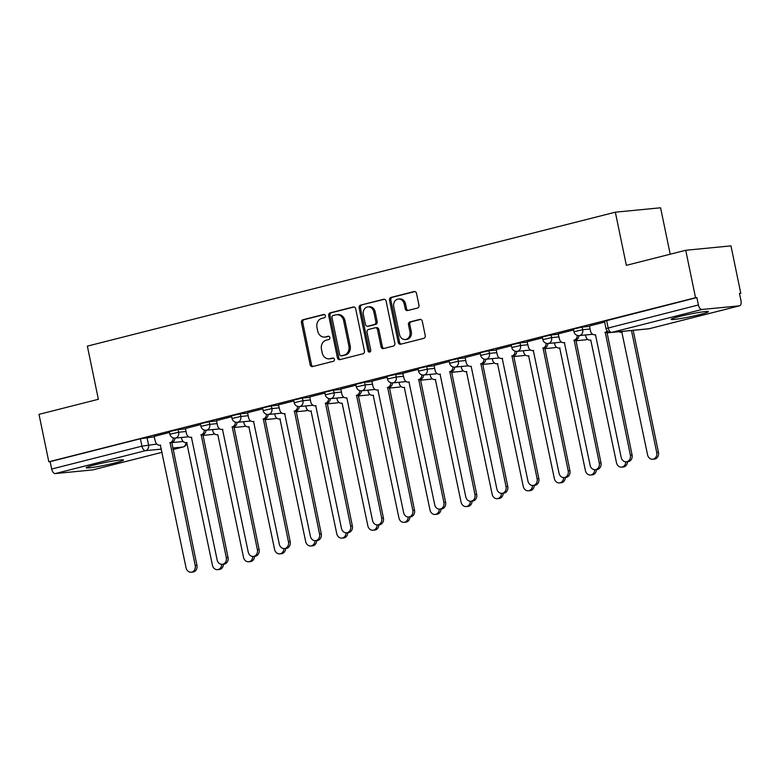 <?xml version="1.0" encoding="UTF-8"?>
<svg xmlns="http://www.w3.org/2000/svg" width="780" height="780" viewBox="0 0 780 780"><rect width="100%" height="100%" fill="white"/><g stroke="black" fill="none" stroke-linecap="round" stroke-linejoin="round"><path stroke-width="1.17" d="M325.387 315.783A1.677 1.404 -95.6 0 0 323.68 314.496L302.903 319.761A2.398 2.009 -95.6 0 0 301.431 322.598L310.148 364.709A2.398 2.009 -95.6 0 0 312.585 366.561L333.372 361.286A1.677 1.404 -95.6 0 0 332.69 358.01L329.998 358.693A7.663 6.435 -95.6 0 1 329.189 358.829A7.663 6.435 -95.6 0 1 322.189 352.794L321.467 349.284A7.663 6.435 -95.6 0 1 326.177 340.207L328.858 339.524A1.677 1.404 -95.6 0 0 328.185 336.248L325.494 336.931A7.663 6.435 -95.6 0 1 324.685 337.077A7.663 6.435 -95.6 0 1 317.684 331.032L316.963 327.522A7.663 6.435 -95.6 0 1 321.672 318.454L324.353 317.772A1.677 1.404 -95.6 0 0 325.387 315.783M679.517 316.495A19.032 1.316 168.3 0 0 671.17 319.351A19.032 1.316 168.3 0 0 681.096 318.474A19.032 1.316 168.3 0 0 700.089 314.496A19.032 1.316 168.3 0 0 708.435 311.639A19.032 1.316 168.3 0 0 698.509 312.517A19.032 1.316 168.3 0 0 679.517 316.495M94.555 464.909A19.032 1.316 168.3 0 0 86.21 467.766A19.032 1.316 168.3 0 0 96.145 466.879A19.032 1.316 168.3 0 0 115.128 462.901A19.032 1.316 168.3 0 0 123.484 460.044A19.032 1.316 168.3 0 0 113.548 460.921A19.032 1.316 168.3 0 0 94.555 464.909M417.495 308.051A2.398 2.009 -95.6 0 0 418.967 305.214L416.52 293.407A2.398 2.009 -95.6 0 0 414.082 291.554L391.004 297.414A2.398 2.009 -95.6 0 0 389.532 300.251L398.248 342.361A2.398 2.009 -95.6 0 0 400.696 344.204L423.764 338.354A2.398 2.009 -95.6 0 0 425.236 335.517L422.282 321.243A2.398 2.009 -95.6 0 0 419.845 319.4L409.968 321.906A2.398 2.009 -95.6 0 0 408.496 324.743L409.958 331.822A6.406 5.382 -95.6 0 1 405.346 339.524A6.406 5.382 -95.6 0 1 399.497 334.474L393.754 306.745A6.406 5.382 -95.6 0 1 398.365 299.042A6.406 5.382 -95.6 0 1 404.225 304.093L405.181 308.714A2.398 2.009 -95.6 0 0 407.618 310.557L417.495 308.051M48.818 461.789L39 414.356L98.368 399.292L87.37 346.135L615.342 212.189L626.35 265.337L685.727 250.273L695.545 297.706L48.818 461.789L50.144 461.653L51.675 469.043L141.931 446.15L156.809 444.073M355.7 308.831A2.398 2.009 -95.6 0 0 353.262 306.988L330.184 312.848A2.398 2.009 -95.6 0 0 328.712 315.676L337.428 357.796A2.398 2.009 -95.6 0 0 339.875 359.639L362.944 353.779A2.398 2.009 -95.6 0 0 364.416 350.941L355.7 308.831M360.594 305.126L383.672 299.276A2.398 2.009 -95.6 0 1 386.11 301.119L394.826 343.229A2.398 2.009 -95.6 0 1 393.354 346.066L383.477 348.572A2.398 2.009 -95.6 0 1 381.04 346.729L377.5 329.648A2.398 2.009 -95.6 0 0 375.063 327.805L368.511 329.472A2.398 2.009 -95.6 0 0 367.039 332.299L370.724 350.084A1.677 1.404 -95.6 0 1 367.985 350.776L359.122 307.964A2.398 2.009 -95.6 0 1 360.594 305.126L384.491 299.267M685.727 250.273L730.967 245.875L740.785 293.299L739.508 293.631M670.205 254.212L660.582 207.782L615.342 212.189M695.545 297.706L696.862 297.58L698.392 304.97A4.875 2.633 75.8 0 0 702.019 309.475L739.352 305.848A4.875 2.633 75.8 0 0 739.567 305.809A4.875 2.633 75.8 0 0 741 300.817L739.469 293.436L740.785 293.299M50.144 461.653L140.4 438.76L154.411 436.771M93.044 469.813A4.875 2.633 -104.2 0 1 92.84 469.882A4.875 2.633 -104.2 0 1 92.625 469.921L55.292 473.558A4.875 2.633 -104.2 0 1 51.675 469.043M200.596 424.603L185.406 428.493M231.679 416.715L216.489 420.605M262.762 408.827L247.572 412.718M293.846 400.94L278.421 404.859L279.689 409.822A4.875 4.095 -95.6 0 0 284.144 413.673A4.875 4.095 -95.6 0 0 284.661 413.575L310.381 536.25A5.616 4.709 -95.6 0 0 315.5 540.676A5.616 4.709 -95.6 0 0 319.537 533.929L294.421 411.099A4.875 4.095 -95.6 0 0 297.541 406.36M324.919 393.061L309.728 396.952M356.002 385.174L340.811 389.064M387.085 377.286L371.894 381.176M418.168 369.398L402.743 373.318L404.011 378.281A4.875 4.095 -95.6 0 0 408.466 382.132A4.875 4.095 -95.6 0 0 408.983 382.034L434.704 504.709A5.616 4.709 -95.6 0 0 439.822 509.135A5.616 4.709 -95.6 0 0 443.869 502.388L418.743 379.558A4.875 4.095 -95.6 0 0 421.863 374.819M449.251 361.51L434.06 365.41M480.324 353.632L465.133 357.523M511.407 345.745L496.216 349.635M542.49 337.857L527.066 341.776L528.333 346.739A4.875 4.095 -95.6 0 0 532.789 350.581A4.875 4.095 -95.6 0 0 533.306 350.493L559.026 473.168A5.616 4.709 -95.6 0 0 564.154 477.594A5.616 4.709 -95.6 0 0 568.191 470.847L543.065 348.017A4.875 4.095 -95.6 0 0 546.185 343.278M573.573 329.969L558.149 333.889L559.416 338.851A4.875 4.095 -95.6 0 0 563.872 342.703A4.875 4.095 -95.6 0 0 564.389 342.615L590.109 465.28A5.616 4.709 -95.6 0 0 595.228 469.706A5.616 4.709 -95.6 0 0 599.274 462.959L574.148 340.129A4.875 4.095 -95.6 0 0 577.268 335.39M604.656 322.091L589.466 325.981M582.153 327.093L582.699 329.716L573.934 331.715L573.388 329.092L582.153 327.093L589.543 326.372M551.07 334.981L551.616 337.603L542.851 339.602L542.305 336.979L551.07 334.981L558.46 334.259M519.987 342.869L520.533 345.491L511.768 347.49L511.232 344.867L519.987 342.869L527.377 342.147M488.914 350.756L489.45 353.369L480.685 355.378L480.148 352.755L488.914 350.756L496.304 350.035M457.831 358.634L458.367 361.257L449.611 363.256L449.065 360.633L457.831 358.634L465.221 357.913M426.748 366.522L427.294 369.145L418.529 371.144L417.982 368.521L426.748 366.522L434.138 365.8M395.665 374.41L396.211 377.032L387.445 379.031L386.899 376.409L395.665 374.41L403.055 373.688M364.582 382.298L365.128 384.91L356.363 386.919L355.826 384.296L364.582 382.298L371.982 381.576M333.508 390.175L334.045 392.798L325.279 394.797L324.743 392.174L333.508 390.175L340.899 389.454M302.425 398.063L302.962 400.686L294.206 402.685L293.66 400.062L302.425 398.063L309.816 397.342M271.343 405.951L271.889 408.574L263.123 410.572L262.577 407.95L271.343 405.951L278.733 405.229M240.259 413.839L240.805 416.452L232.04 418.46L231.494 415.837L240.259 413.839L247.65 413.117M209.176 421.717L209.722 424.34L200.957 426.338L200.421 423.725L209.176 421.717L216.577 421.005M178.103 429.604L178.639 432.227L169.884 434.226L169.338 431.603L178.103 429.604L185.494 428.883M169.523 432.481L154.089 436.4L155.366 441.363A4.875 4.095 -95.6 0 0 159.822 445.214A4.875 4.095 -95.6 0 0 160.329 445.117L186.049 567.791A5.616 4.709 -95.6 0 0 191.178 572.218A5.616 4.709 -95.6 0 0 195.214 565.471L170.099 442.64A4.875 4.095 -95.6 0 0 173.209 437.902M696.862 297.58L604.471 321.214L606.001 328.594L698.392 304.97M324.685 337.077L326.011 336.95A7.663 6.435 -95.6 0 0 326.81 336.804L325.494 336.931M328.877 336.287L326.81 336.804M329.189 358.829L330.515 358.702A7.663 6.435 -95.6 0 0 331.325 358.566L329.998 358.693M333.382 358.04L331.325 358.566M324.373 314.525L304.219 319.634A2.398 2.009 -95.6 0 0 302.747 322.471L311.464 364.582A2.398 2.009 -95.6 0 0 313.082 366.434M354.081 306.988L331.5 312.712A2.398 2.009 -95.6 0 0 330.028 315.549L338.754 357.659A2.398 2.009 -95.6 0 0 340.363 359.512M333.011 315.578A1.677 1.404 -95.6 0 0 331.978 317.558L339.631 354.52A1.677 1.404 -95.6 0 0 341.348 355.816L344.175 355.095A7.663 6.435 -95.6 0 0 348.884 346.018L343.658 320.755A7.663 6.435 -95.6 0 0 336.658 314.71A7.663 6.435 -95.6 0 0 335.848 314.857L333.011 315.578M342.303 355.719A1.677 1.404 -95.6 0 0 342.664 355.69L341.348 355.816M336.658 314.71L337.974 314.584A7.663 6.435 -95.6 0 1 344.974 320.629L350.21 345.891A7.663 6.435 -95.6 0 1 345.501 354.968L342.664 355.69M376.379 327.678A2.398 2.009 -95.6 0 1 378.827 329.521L382.356 346.603A2.398 2.009 -95.6 0 0 383.974 348.445M361.91 305A2.398 2.009 -95.6 0 0 360.438 307.837L369.301 350.649A1.677 1.404 -95.6 0 0 370.159 351.839M373.834 311.922A6.406 5.382 -95.6 0 0 367.985 306.881A6.406 5.382 -95.6 0 0 363.373 314.584L365.391 324.353A2.398 2.009 -95.6 0 0 367.838 326.196L374.39 324.529A2.398 2.009 -95.6 0 0 375.853 321.691L373.834 311.922L375.151 311.795A6.406 5.382 -95.6 0 0 369.301 306.745L367.985 306.881M368.648 326.118A2.398 2.009 -95.6 0 0 369.154 326.06L367.838 326.196M375.151 311.795L377.179 321.565A2.398 2.009 -95.6 0 1 375.706 324.402L369.154 326.06M398.365 299.042L399.691 298.915A6.406 5.382 -95.6 0 1 405.541 303.966L406.497 308.587A2.398 2.009 -95.6 0 0 408.115 310.43M405.346 339.524L406.673 339.398A6.406 5.382 -95.6 0 0 411.284 331.685L409.958 331.822M420.664 319.4L411.284 321.779A2.398 2.009 -95.6 0 0 409.812 324.616L411.284 331.685M414.901 291.554L392.32 297.287A2.398 2.009 -95.6 0 0 390.848 300.125L399.575 342.235A2.398 2.009 -95.6 0 0 401.183 344.077M181.467 437.482L181.74 438.799A4.875 4.095 -95.6 0 0 186.196 442.64A4.875 4.095 -95.6 0 0 186.713 442.552L212.433 565.227A5.616 4.709 -95.6 0 0 217.561 569.654A5.616 4.709 -95.6 0 0 221.734 564.35M223.451 564.213A5.616 4.709 84.4 0 1 219.278 569.478L217.561 569.654M174.925 438.106A4.875 4.095 84.4 0 1 171.814 442.474L196.93 565.305A5.616 4.709 84.4 0 1 192.894 572.052L191.178 572.218M169.796 442.718L171.512 442.552M212.55 429.595L212.823 430.911A4.875 4.095 -95.6 0 0 217.279 434.752A4.875 4.095 -95.6 0 0 217.796 434.665L243.516 557.339A5.616 4.709 -95.6 0 0 248.644 561.766A5.616 4.709 -95.6 0 0 252.817 556.462M254.534 556.335A5.616 4.709 84.4 0 1 250.36 561.6L248.644 561.766M243.633 421.707L243.906 423.023A4.875 4.095 -95.6 0 0 248.362 426.875A4.875 4.095 -95.6 0 0 248.878 426.777L274.599 549.451A5.616 4.709 -95.6 0 0 279.718 553.878A5.616 4.709 -95.6 0 0 283.901 548.574M285.616 548.447A5.616 4.709 84.4 0 1 281.434 553.712L279.718 553.878M185.406 428.454L186.439 433.475A4.875 4.095 -95.6 0 0 190.905 437.327A4.875 4.095 -95.6 0 0 191.412 437.239L217.132 559.913A5.616 4.709 -95.6 0 0 222.261 564.33A5.616 4.709 -95.6 0 0 226.297 557.583L201.181 434.762A4.875 4.095 -95.6 0 0 204.292 430.014M206.008 430.228A4.875 4.095 84.4 0 1 202.888 434.587L228.014 557.417A5.616 4.709 84.4 0 1 223.977 564.164L222.261 564.33M200.879 434.831L202.595 434.665M216.479 420.566L217.522 425.597A4.875 4.095 -95.6 0 0 221.978 429.439A4.875 4.095 -95.6 0 0 222.495 429.351L248.216 552.025A5.616 4.709 -95.6 0 0 253.344 556.442A5.616 4.709 -95.6 0 0 257.38 549.695L232.255 426.875A4.875 4.095 -95.6 0 0 235.375 422.126M237.091 422.341A4.875 4.095 84.4 0 1 233.971 426.709L259.096 549.529A5.616 4.709 84.4 0 1 255.06 556.276L253.344 556.442M231.962 426.952L233.678 426.777M274.716 413.819L274.989 415.135A4.875 4.095 -95.6 0 0 279.445 418.987A4.875 4.095 -95.6 0 0 279.962 418.899L305.672 541.573A5.616 4.709 -95.6 0 0 310.801 545.99A5.616 4.709 -95.6 0 0 314.983 540.696M316.69 540.559A5.616 4.709 84.4 0 1 312.517 545.825L310.801 545.99M305.789 405.931L306.062 407.257A4.875 4.095 -95.6 0 0 310.528 411.099A4.875 4.095 -95.6 0 0 311.035 411.011L336.755 533.686A5.616 4.709 -95.6 0 0 341.884 538.102A5.616 4.709 -95.6 0 0 346.057 532.808M347.773 532.672A5.616 4.709 84.4 0 1 343.6 537.937L341.884 538.102M336.872 398.053L337.145 399.37A4.875 4.095 -95.6 0 0 341.601 403.211A4.875 4.095 -95.6 0 0 342.118 403.123L367.838 525.798A5.616 4.709 -95.6 0 0 372.967 530.225A5.616 4.709 -95.6 0 0 377.14 524.92M378.856 524.794A5.616 4.709 84.4 0 1 374.683 530.059L372.967 530.225M247.562 412.678L248.605 417.709A4.875 4.095 -95.6 0 0 253.061 421.551A4.875 4.095 -95.6 0 0 253.578 421.463L279.298 544.138A5.616 4.709 -95.6 0 0 284.417 548.564A5.616 4.709 -95.6 0 0 288.464 541.817L263.338 418.987A4.875 4.095 -95.6 0 0 266.458 414.238M268.164 414.453A4.875 4.095 84.4 0 1 265.054 418.821L290.18 541.642A5.616 4.709 84.4 0 1 286.133 548.399L284.417 548.564M263.035 419.065L264.752 418.899M299.247 406.565A4.875 4.095 84.4 0 1 296.137 410.933L321.253 533.764A5.616 4.709 84.4 0 1 317.216 540.511L315.5 540.676M294.119 411.177L295.834 411.011M309.728 396.913L310.762 401.934A4.875 4.095 -95.6 0 0 315.227 405.785A4.875 4.095 -95.6 0 0 315.734 405.697L341.455 528.372A5.616 4.709 -95.6 0 0 346.583 532.789A5.616 4.709 -95.6 0 0 350.62 526.042L325.504 403.221A4.875 4.095 -95.6 0 0 328.614 398.473M330.33 398.687A4.875 4.095 84.4 0 1 327.22 403.046L352.336 525.876A5.616 4.709 84.4 0 1 348.299 532.623L346.583 532.789M325.202 403.289L326.918 403.123M367.955 390.166L368.228 391.482A4.875 4.095 -95.6 0 0 372.684 395.333A4.875 4.095 -95.6 0 0 373.201 395.236L398.921 517.91A5.616 4.709 -95.6 0 0 404.05 522.337A5.616 4.709 -95.6 0 0 408.223 517.033M409.939 516.906A5.616 4.709 84.4 0 1 405.756 522.171L404.05 522.337M340.811 389.025L341.845 394.056A4.875 4.095 -95.6 0 0 346.3 397.898A4.875 4.095 -95.6 0 0 346.817 397.81L372.538 520.484A5.616 4.709 -95.6 0 0 377.666 524.901A5.616 4.709 -95.6 0 0 381.703 518.154L356.587 395.333A4.875 4.095 -95.6 0 0 359.697 390.585M361.413 390.799A4.875 4.095 84.4 0 1 358.293 395.168L383.419 517.988A5.616 4.709 84.4 0 1 379.382 524.735L377.666 524.901M356.284 395.411L358 395.236M399.038 382.278L399.311 383.594A4.875 4.095 -95.6 0 0 403.767 387.445A4.875 4.095 -95.6 0 0 404.284 387.358L430.004 510.032A5.616 4.709 -95.6 0 0 435.123 514.449A5.616 4.709 -95.6 0 0 439.306 509.155M441.022 509.018A5.616 4.709 84.4 0 1 436.839 514.283L435.123 514.449M371.885 381.137L372.928 386.168A4.875 4.095 -95.6 0 0 377.383 390.01A4.875 4.095 -95.6 0 0 377.9 389.922L403.621 512.596A5.616 4.709 -95.6 0 0 408.749 517.023A5.616 4.709 -95.6 0 0 412.786 510.276L387.66 387.445A4.875 4.095 -95.6 0 0 390.78 382.697M392.486 382.912A4.875 4.095 84.4 0 1 389.376 387.28L414.502 510.1A5.616 4.709 84.4 0 1 410.465 516.857L408.749 517.023M387.368 387.523L389.084 387.358M430.121 374.39L430.394 375.716A4.875 4.095 -95.6 0 0 434.85 379.558A4.875 4.095 -95.6 0 0 435.367 379.47L461.077 502.144A5.616 4.709 -95.6 0 0 466.206 506.561A5.616 4.709 -95.6 0 0 470.389 501.267M472.095 501.13A5.616 4.709 84.4 0 1 467.922 506.395L466.206 506.561M423.569 375.024A4.875 4.095 84.4 0 1 420.459 379.392L445.585 502.223A5.616 4.709 84.4 0 1 441.538 508.969L439.822 509.135M418.441 379.636L420.157 379.47M461.194 366.512L461.467 367.828A4.875 4.095 -95.6 0 0 465.933 371.67A4.875 4.095 -95.6 0 0 466.44 371.582L492.16 494.257A5.616 4.709 -95.6 0 0 497.289 498.683A5.616 4.709 -95.6 0 0 501.462 493.379M503.178 493.243A5.616 4.709 84.4 0 1 499.005 498.517L497.289 498.683M434.05 365.372L435.094 370.393A4.875 4.095 -95.6 0 0 439.549 374.244A4.875 4.095 -95.6 0 0 440.066 374.156L465.777 496.831A5.616 4.709 -95.6 0 0 470.906 501.248A5.616 4.709 -95.6 0 0 474.942 494.5L449.826 371.68A4.875 4.095 -95.6 0 0 452.936 366.931M454.652 367.146A4.875 4.095 84.4 0 1 451.542 371.504L476.658 494.335A5.616 4.709 84.4 0 1 472.622 501.082L470.906 501.248M449.524 371.748L451.24 371.582M492.277 358.625L492.55 359.941A4.875 4.095 -95.6 0 0 497.006 363.792A4.875 4.095 -95.6 0 0 497.523 363.694L523.243 486.369A5.616 4.709 -95.6 0 0 528.372 490.796A5.616 4.709 -95.6 0 0 532.545 485.491M534.261 485.365A5.616 4.709 84.4 0 1 530.088 490.63L528.372 490.796M465.133 357.484L466.167 362.515A4.875 4.095 -95.6 0 0 470.632 366.356A4.875 4.095 -95.6 0 0 471.139 366.269L496.86 488.943A5.616 4.709 -95.6 0 0 501.988 493.36A5.616 4.709 -95.6 0 0 506.025 486.613L480.909 363.792A4.875 4.095 -95.6 0 0 484.019 359.044M485.735 359.258A4.875 4.095 84.4 0 1 482.625 363.626L507.741 486.447A5.616 4.709 84.4 0 1 503.704 493.194L501.988 493.36M480.607 363.87L482.323 363.694M523.361 350.737L523.633 352.053A4.875 4.095 -95.6 0 0 528.089 355.904A4.875 4.095 -95.6 0 0 528.606 355.816L554.326 478.491A5.616 4.709 -95.6 0 0 559.455 482.908A5.616 4.709 -95.6 0 0 563.628 477.613M565.344 477.477A5.616 4.709 84.4 0 1 561.161 482.742L559.455 482.908M496.207 349.596L497.25 354.627A4.875 4.095 -95.6 0 0 501.706 358.469A4.875 4.095 -95.6 0 0 502.223 358.381L527.943 481.055A5.616 4.709 -95.6 0 0 533.072 485.482A5.616 4.709 -95.6 0 0 537.108 478.735L511.982 355.904A4.875 4.095 -95.6 0 0 515.102 351.156M516.818 351.37A4.875 4.095 84.4 0 1 513.698 355.738L538.824 478.559A5.616 4.709 84.4 0 1 534.788 485.316L533.072 485.482M511.69 355.982L513.406 355.816M554.443 342.849L554.716 344.175A4.875 4.095 -95.6 0 0 559.172 348.017A4.875 4.095 -95.6 0 0 559.689 347.929L585.409 470.603A5.616 4.709 -95.6 0 0 590.528 475.02A5.616 4.709 -95.6 0 0 594.711 469.726M596.427 469.589A5.616 4.709 84.4 0 1 592.244 474.854L590.528 475.02M547.892 343.483A4.875 4.095 84.4 0 1 544.781 347.851L569.907 470.681A5.616 4.709 84.4 0 1 565.861 477.428L564.154 477.594M542.773 348.094L544.479 347.929M585.526 334.971L585.8 336.287A4.875 4.095 -95.6 0 0 590.255 340.129A4.875 4.095 -95.6 0 0 590.762 340.041L616.483 462.715A5.616 4.709 -95.6 0 0 621.611 467.142A5.616 4.709 -95.6 0 0 625.784 461.838M627.5 461.702A5.616 4.709 84.4 0 1 623.327 466.976L621.611 467.142M578.975 335.605A4.875 4.095 84.4 0 1 575.864 339.963L600.98 462.793A5.616 4.709 84.4 0 1 596.944 469.54L595.228 469.706M573.846 340.207L575.562 340.041M619.076 331.705A4.875 4.095 -95.6 0 0 621.338 332.251A4.875 4.095 -95.6 0 0 621.845 332.153L647.566 454.828A5.616 4.709 -95.6 0 0 652.694 459.254A5.616 4.709 -95.6 0 0 656.731 452.507L631.468 330.496M633.184 330.33L658.447 452.341A5.616 4.709 84.4 0 1 654.41 459.089L652.694 459.254M589.456 325.942L590.499 330.973A4.875 4.095 -95.6 0 0 594.955 334.815A4.875 4.095 -95.6 0 0 595.471 334.727L621.182 457.402A5.616 4.709 -95.6 0 0 626.311 461.819A5.616 4.709 -95.6 0 0 630.347 455.072L605.231 332.251A4.875 4.095 -95.6 0 0 607.22 330.954M608 331.617A4.875 4.095 84.4 0 1 606.947 332.085L632.063 454.906A5.616 4.709 84.4 0 1 628.027 461.653L626.311 461.819M604.929 332.319L606.645 332.153M702.019 309.475L611.764 332.377L649.096 328.741L739.352 305.848M147.02 437.492L148.551 444.883A4.875 4.095 -95.6 0 1 145.548 450.655L55.292 473.558M171.532 442.64L183.183 441.509M172.955 449.543L182.881 447.028L172.643 448.022M161.47 449.104L145.548 450.655A4.875 2.633 -104.2 0 1 141.931 446.15L140.4 438.76M92.625 469.921L162.133 452.283L92.84 469.882M573.934 331.715A4.875 4.875 0 0 0 579.179 335.585A4.875 4.095 84.4 0 0 579.696 335.498A4.875 4.095 84.4 0 0 582.699 329.716L590.09 328.994M542.851 339.602A4.875 4.875 0 0 0 548.106 343.473A4.875 4.095 84.4 0 0 548.613 343.385A4.875 4.095 84.4 0 0 551.616 337.603L559.007 336.882M511.768 347.49A4.875 4.875 0 0 0 517.023 351.351A4.875 4.095 84.4 0 0 517.54 351.263A4.875 4.095 84.4 0 0 520.533 345.491L527.923 344.77M480.685 355.378A4.875 4.875 0 0 0 485.94 359.239A4.875 4.095 84.4 0 0 486.457 359.151A4.875 4.095 84.4 0 0 489.45 353.369L496.84 352.657M449.611 363.256A4.875 4.875 0 0 0 454.857 367.127A4.875 4.095 84.4 0 0 455.374 367.039A4.875 4.095 84.4 0 0 458.367 361.257L465.767 360.535M418.529 371.144A4.875 4.875 0 0 0 423.774 375.014A4.875 4.095 84.4 0 0 424.291 374.927A4.875 4.095 84.4 0 0 427.294 369.145L434.684 368.423M387.445 379.031A4.875 4.875 0 0 0 392.701 382.902A4.875 4.095 84.4 0 0 393.208 382.805A4.875 4.095 84.4 0 0 396.211 377.032L403.601 376.311M356.363 386.919A4.875 4.875 0 0 0 361.618 390.78A4.875 4.095 84.4 0 0 362.135 390.692A4.875 4.095 84.4 0 0 365.128 384.91L372.518 384.199M325.279 394.797A4.875 4.875 0 0 0 330.535 398.668A4.875 4.095 84.4 0 0 331.052 398.58A4.875 4.095 84.4 0 0 334.045 392.798L341.435 392.077M294.206 402.685A4.875 4.875 0 0 0 299.452 406.555A4.875 4.095 84.4 0 0 299.969 406.468A4.875 4.095 84.4 0 0 302.962 400.686L310.362 399.965M263.123 410.572A4.875 4.875 0 0 0 268.378 414.443A4.875 4.095 84.4 0 0 268.885 414.346A4.875 4.095 84.4 0 0 271.889 408.574L279.279 407.852M232.04 418.46A4.875 4.875 0 0 0 237.296 422.321A4.875 4.095 84.4 0 0 237.803 422.233A4.875 4.095 84.4 0 0 240.805 416.452L248.196 415.74M200.957 426.338A4.875 4.875 0 0 0 206.213 430.209A4.875 4.095 84.4 0 0 206.729 430.121A4.875 4.095 84.4 0 0 209.722 424.34L217.113 423.618M169.884 434.226A4.875 4.875 0 0 0 175.13 438.097A4.875 4.095 84.4 0 0 175.646 438.009A4.875 4.095 84.4 0 0 178.639 432.227L186.03 431.506M214.334 433.69A4.875 4.095 84.4 0 1 212.979 434.372A4.875 4.095 -95.6 0 1 212.462 434.46A4.875 4.875 0 0 0 214.471 433.807M245.417 425.802A4.875 4.095 84.4 0 1 244.052 426.485A4.875 4.095 -95.6 0 1 243.545 426.572A4.875 4.875 0 0 0 245.544 425.919M276.5 417.924A4.875 4.095 84.4 0 1 275.135 418.597A4.875 4.095 -95.6 0 1 274.619 418.694A4.875 4.875 0 0 0 276.627 418.031M307.583 410.036A4.875 4.095 84.4 0 1 306.218 410.719A4.875 4.095 -95.6 0 1 305.702 410.806A4.875 4.875 0 0 0 307.71 410.153M338.666 402.148A4.875 4.095 84.4 0 1 337.301 402.831A4.875 4.095 -95.6 0 1 336.784 402.919A4.875 4.875 0 0 0 338.793 402.265M369.74 394.261A4.875 4.095 84.4 0 1 368.375 394.943A4.875 4.095 -95.6 0 1 367.868 395.031A4.875 4.875 0 0 0 369.876 394.378M400.822 386.383A4.875 4.095 84.4 0 1 399.457 387.055A4.875 4.095 -95.6 0 1 398.95 387.153A4.875 4.875 0 0 0 400.949 386.49M431.906 378.495A4.875 4.095 84.4 0 1 430.54 379.177A4.875 4.095 -95.6 0 1 430.024 379.265A4.875 4.875 0 0 0 432.032 378.612M462.988 370.607A4.875 4.095 84.4 0 1 461.623 371.29A4.875 4.095 -95.6 0 1 461.107 371.377A4.875 4.875 0 0 0 463.115 370.724M494.072 362.719A4.875 4.095 84.4 0 1 492.706 363.402A4.875 4.095 -95.6 0 1 492.19 363.49A4.875 4.875 0 0 0 494.198 362.837M525.145 354.832A4.875 4.095 84.4 0 1 523.78 355.514A4.875 4.095 -95.6 0 1 523.273 355.602A4.875 4.875 0 0 0 525.281 354.949M556.228 346.954A4.875 4.095 84.4 0 1 554.863 347.636A4.875 4.095 -95.6 0 1 554.346 347.724A4.875 4.875 0 0 0 556.355 347.071M587.311 339.066A4.875 4.095 84.4 0 1 585.946 339.748A4.875 4.095 -95.6 0 1 585.429 339.836A4.875 4.875 0 0 0 587.438 339.183M606.606 320.482L608.137 327.863A4.875 2.633 -104.2 0 0 611.764 332.377A4.875 4.095 84.4 0 1 611.247 332.465L648.58 328.828A4.875 4.875 0 0 0 649.311 328.702A4.875 2.633 75.8 0 0 649.516 328.633M739.567 305.809L649.311 328.702A4.875 2.633 75.8 0 1 649.096 328.741A4.875 4.095 84.4 0 1 648.58 328.828M185.991 442.66A4.875 4.095 -95.6 0 1 182.881 447.028A4.875 2.633 75.8 0 0 183.095 446.989A4.875 4.875 0 0 0 186.761 442.591M311.464 364.582L310.148 364.709M302.747 322.471L301.431 322.598M304.219 319.634L302.903 319.761M338.754 357.659L337.428 357.796M330.028 315.549L328.712 315.676M331.5 312.712L330.184 312.848M353.769 306.94L353.262 306.988M345.501 354.968L344.175 355.095M350.21 345.891L348.884 346.018M344.974 320.629L343.658 320.755M384.179 299.227L383.672 299.276M382.356 346.603L381.04 346.729M378.827 329.521L377.5 329.648M369.301 350.649L367.985 350.776M360.438 307.837L359.122 307.964M375.706 324.402L374.39 324.529M377.179 321.565L375.853 321.691M406.497 308.587L405.181 308.714M405.541 303.966L404.225 304.093M409.812 324.616L408.496 324.743M411.284 321.779L409.968 321.906M420.352 319.351L419.845 319.4M399.575 342.235L398.248 342.361M390.848 300.125L389.532 300.251M392.32 297.287L391.004 297.414M414.59 291.505L414.082 291.554M170.099 442.64L171.814 442.474M195.214 565.471L196.93 565.305M217.279 434.752L217.796 434.665M201.181 434.762L202.888 434.587M226.297 557.583L228.014 557.417M232.255 426.875L233.971 426.709M257.38 549.695L259.096 549.529M341.601 403.211L342.118 403.123M263.338 418.987L265.054 418.821M288.464 541.817L290.18 541.642M294.421 411.099L296.137 410.933M319.537 533.929L321.253 533.764M325.504 403.221L327.22 403.046M350.62 526.042L352.336 525.876M346.817 397.81L346.3 397.898M356.587 395.333L358.293 395.168M381.703 518.154L383.419 517.988M387.66 387.445L389.376 387.28M412.786 510.276L414.502 510.1M418.743 379.558L420.459 379.392M443.869 502.388L445.585 502.223M449.826 371.68L451.542 371.504M474.942 494.5L476.658 494.335M471.139 366.269L470.632 366.356M480.909 363.792L482.625 363.626M506.025 486.613L507.741 486.447M511.982 355.904L513.698 355.738M537.108 478.735L538.824 478.559M543.065 348.017L544.781 347.851M568.191 470.847L569.907 470.681M590.255 340.129L590.762 340.041M574.148 340.129L575.864 339.963M599.274 462.959L600.98 462.793M658.447 452.341L656.731 452.507M595.471 334.727L594.955 334.815M605.231 332.251L606.947 332.085M630.347 455.072L632.063 454.906M212.462 434.46L202.742 435.406M188.643 436.781L175.13 438.097M243.545 426.572L233.825 427.518M219.716 428.893L206.213 430.209M274.619 418.694L264.907 419.64M250.799 421.005L237.296 422.321M305.702 410.806L295.99 411.752M281.882 413.127L268.378 414.443M336.784 402.919L327.073 403.865M312.965 405.239L299.452 406.555M367.868 395.031L358.147 395.977M344.048 397.351L330.535 398.668M398.95 387.153L389.23 388.099M375.122 389.464L361.618 390.78M430.024 379.265L420.313 380.211M406.204 381.586L392.701 382.902M461.107 371.377L451.396 372.323M437.287 373.698L423.774 375.014M492.19 363.49L482.479 364.435M468.37 365.81L454.857 367.127M523.273 355.602L513.552 356.548M499.444 357.923L485.94 359.239M554.346 347.724L544.635 348.67M530.527 350.044L517.023 351.351M585.429 339.836L575.718 340.782M561.61 342.157L548.106 343.473M611.062 332.485L606.801 332.894M592.693 334.269L579.179 335.585M606.001 328.594A4.875 4.875 0 0 0 611.247 332.465M172.965 449.553L183.095 446.989M342.488 355.719L341.162 355.846M376.633 327.629L375.316 327.766M368.901 326.108L367.585 326.235M187.034 442.562L186.196 442.64M159.822 445.214L160.651 445.127M249.191 426.787L248.362 426.875M190.905 437.327L191.734 437.248M221.978 429.439L222.817 429.361M280.273 418.909L279.445 418.987M311.356 411.021L310.528 411.099M253.061 421.551L253.89 421.473M284.144 413.673L284.973 413.585M315.227 405.785L316.056 405.697M373.513 395.245L372.684 395.333M404.596 387.368L403.767 387.445M377.383 390.01L378.212 389.932M435.679 379.48L434.85 379.558M408.466 382.132L409.295 382.044M466.762 371.592L465.933 371.67M439.549 374.244L440.378 374.156M497.845 363.704L497.006 363.792M528.918 355.826L528.089 355.904M501.706 358.469L502.544 358.39M560.001 347.939L559.172 348.017M532.789 350.581L533.617 350.503M563.872 342.703L564.7 342.615M622.167 332.163L621.338 332.251"/></g></svg>
